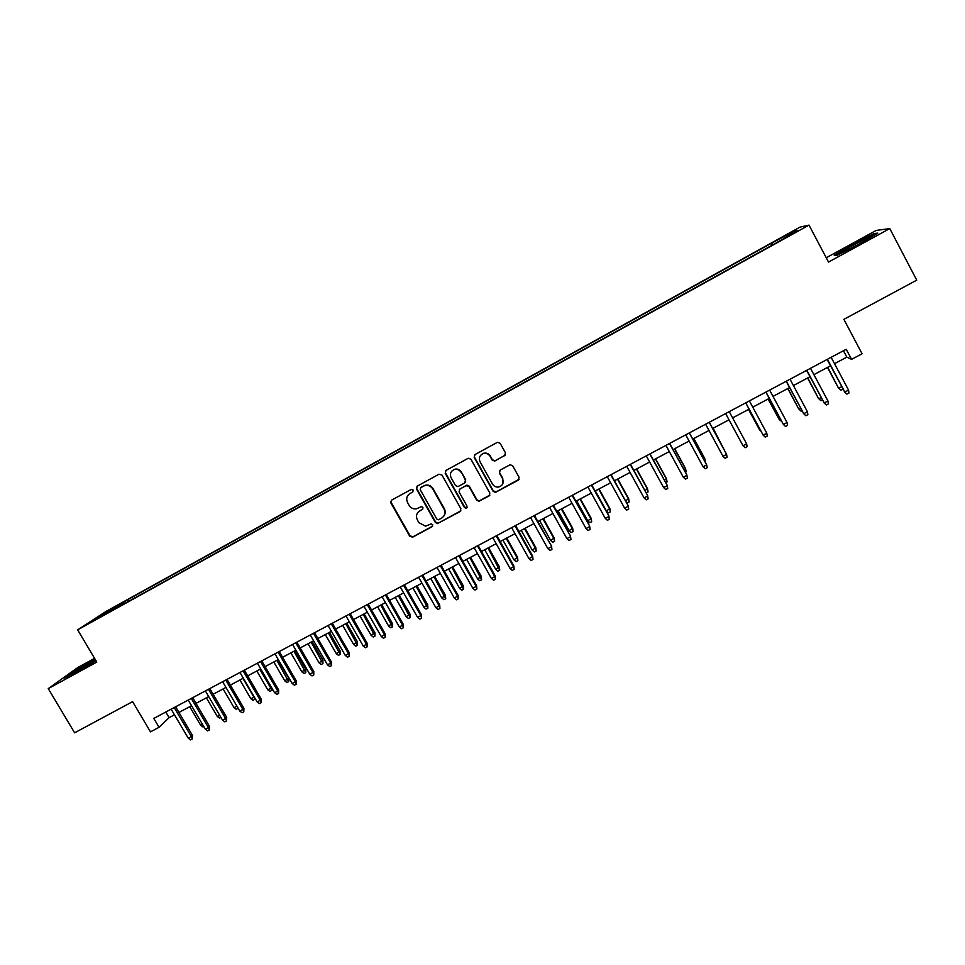 <?xml version="1.0" encoding="UTF-8"?>
<svg xmlns="http://www.w3.org/2000/svg" width="965" height="965" viewBox="0 0 965 965"><rect width="100%" height="100%" fill="white"/><g stroke="black" fill="none" stroke-linecap="round" stroke-linejoin="round"><path stroke-width="1.45" d="M413.165 490.063L411.138 489.472L391.669 500.111L390.885 502.97L409.775 536.311L412.646 537.167L432.139 526.661L432.682 524.658L431.222 523.886L425.565 526.19L418.906 522.668L417.338 519.882C415.662 516.094 416.494 513.054 419.859 510.762L422.381 509.387L422.935 507.385L421.319 506.637L416.494 508.832C413.346 509.267 410.897 508.121 409.148 505.407L407.58 502.62C405.891 498.821 406.723 495.757 410.089 493.453L412.61 492.078L413.165 490.063M784.557 235.858L791.421 232.396L784.557 235.858M504.623 455.757L505.455 452.838L500.135 443.273L497.421 442.308L475.021 454.539L474.201 457.446L493.127 491.306L495.455 492.379L518.241 480.196L519.073 477.289L512.668 465.781L510.147 464.744L500.22 470.076L499.388 472.983L502.56 478.676C504.08 482.693 502.849 485.455 498.857 486.975C496.131 487.409 494.02 486.444 492.524 484.116L480.063 461.813C478.58 458.194 479.557 455.492 482.983 453.695C485.986 452.838 488.362 453.719 490.099 456.336L492.174 460.064L494.756 461.077L505.431 454.985M94.558 658.335L77.695 667.575L48.25 688.636L74.631 732.809L132.603 701.639L150.48 731.856L159.044 727.308L153.785 718.43L846.221 349.27L851.564 359.354L862.083 353.769L843.868 319.343L916.75 280.164L889.778 228.584L876.184 230.43L826.257 257.764M48.25 688.636L96.79 662.099L77.658 629.831L809.008 225.11L828.525 262.07L889.778 228.584M441.958 475.057L439.051 474.201L417.254 486.119L416.47 488.99L435.36 522.487L437.459 523.597L460.064 511.583L460.872 508.712L441.958 475.057M446.011 470.401L468.266 458.254L470.92 459.231L489.846 493.067L489.026 495.962L478.954 501.269L476.686 500.184L469.014 486.517L466.107 485.648L459.871 489.038L459.063 491.909L467.036 506.118L465.999 508.29L464.43 507.518L445.215 473.284L446.011 470.401M110.794 609.41L121.976 602.98L110.794 609.41M77.658 629.831L105.921 611.496L799.949 227.137L809.008 225.11M771.879 245.339L770.914 243.518L127.621 599.748L122.652 602.992L122.869 604.512M770.914 243.518L794.412 231.045L797.946 230.321L776.668 242.685L106.246 613.716L111.53 610.266L93.002 620.519L122.652 602.992M834.52 363.684L846.836 357.122L851.564 359.354M159.044 727.308L169.104 717.671L174.472 714.812M178.947 712.435L191.54 705.729M195.992 703.364L208.705 696.597M213.132 694.257L225.955 687.43M230.358 685.09L243.301 678.202M247.679 675.874L260.743 668.926M265.086 666.61L278.27 659.602M282.588 657.298L295.893 650.217M300.187 647.937L313.613 640.796M317.883 638.516L331.429 631.315M335.675 629.059L349.342 621.786M353.552 619.542L367.339 612.208M371.537 609.976L385.445 602.582M389.607 600.363L403.647 592.896M407.785 590.689L421.958 583.162M426.06 580.966L440.354 573.367M444.443 571.196L458.858 563.524M462.911 561.365L477.47 553.62M481.487 551.485L496.179 543.669M500.172 541.546L514.984 533.669M518.953 531.558L533.91 523.597M537.843 521.51L552.921 513.476M556.829 511.402L572.052 503.308M575.924 501.245L591.292 493.079M595.128 491.028L610.628 482.777M614.44 480.763L630.085 472.44M633.86 470.425L649.65 462.03M653.389 460.04L669.312 451.56M673.027 449.594L689.106 441.041M692.774 439.087L708.998 430.45M712.64 428.52L729.009 419.811M732.616 417.881L749.081 409.136M752.772 407.17L769.262 398.388M773.025 396.386L789.563 387.592M793.411 385.554L809.985 376.736M813.905 374.649L830.515 365.807M165.787 712.025L169.104 717.671M843.446 350.741L846.836 357.122M128.562 601.364L127.621 599.748M773.098 244.664L772.241 243.325M105.378 613.668L104.473 613.065M794.412 231.045L794.062 232.469M95.04 659.143L73.195 671.712L64.414 678.009L75.994 672.436L95.993 660.748M873.844 233.59L852.228 244.603L834.243 255.267L837.499 255.146L859.453 244L877.812 233.108L873.844 233.59L874.181 234.242M412.96 491.74L408.81 494.37M418.303 511.933L422.911 508.893M391.452 500.256L391.271 502.608L410.125 535.901L412.996 536.757L432.706 526.082M416.977 486.3L416.808 488.652L435.673 522.101L438.556 522.97L460.872 510.799M420.752 487.627L420.197 489.641L436.795 519.049L438.291 519.821L441.488 518.217C444.865 515.925 445.721 512.873 444.045 509.062L432.706 488.917C430.728 485.926 428.026 484.852 424.6 485.66L420.607 487.723M443.659 516.323C445.468 513.959 445.697 511.414 444.346 508.7L444.045 509.062M421.09 487.289L424.926 485.335C428.351 484.514 431.041 485.6 433.02 488.58L444.346 508.7M459.4 489.388L466.855 485.13L469.28 486.179L476.927 499.822L479.207 500.907L489.882 495.093M445.661 470.643L445.504 472.971L464.708 507.156L467.072 507.506M461.053 472.295C459.352 469.738 457.036 468.845 454.093 469.617C450.607 471.366 449.606 474.068 451.101 477.723L455.492 485.552L457.929 486.601L464.635 483.019L465.444 480.136L461.33 471.981C459.63 469.424 457.314 468.532 454.382 469.316L451.982 470.956M465.383 482.343L465.444 480.136M461.33 471.981L465.709 479.81M480.787 455.191L483.236 453.405C486.227 452.549 488.592 453.429 490.329 456.047L492.403 459.774L494.985 460.788L504.828 455.468M502.512 484.346L502.56 478.676M499.605 470.57L499.605 472.669L502.777 478.351M474.587 454.853L474.454 457.157L493.356 490.956L496.263 491.824L519.146 479.231M203.736 726.464L202.891 726.91L200.684 725.294L189.743 706.694M200.684 725.294L202.481 724.341M174.207 707.538L191.347 736.609L192.481 735.426L192.264 738.985L191.347 736.609L188.284 738.225L171.143 709.166M192.481 735.426L175.618 706.79M192.264 738.985L190.563 739.89L188.284 738.225M95.547 660.012L73.376 672.991L80.758 669.65M66.862 676.827L73.75 671.881L95.27 659.541M90.915 663.715L95.837 660.494M843.362 251.129L842.771 251.576C838.271 255.11 863.591 242.106 868.777 238.21L869.031 238.017C874.652 233.856 848.838 247.064 843.362 251.129M835.268 255.23L852.541 244.989L873.494 234.326L876.329 233.976M220.901 717.405L219.537 718.129L217.33 716.5L206.377 697.84M217.33 716.5L219.658 715.27M238.126 708.214L236.268 709.299L234.061 707.659L223.108 688.938M234.061 707.659L236.908 706.151M237.45 707.068L237.945 708.406M255.267 698.696L253.083 700.421L250.876 698.769L253.916 697.164L242.951 678.383M254.76 699.529L254.193 696.863M250.876 698.769L239.923 679.999M271.901 688.093L272.19 690.023L269.983 691.507L267.788 689.842L270.839 688.226L259.875 669.384M271.672 690.602L270.839 688.226L271.515 687.454M267.788 689.842L256.823 671.013M191.299 698.431L208.44 727.598L209.538 726.428L209.345 729.986L208.44 727.598L205.364 729.226L188.211 700.071M209.538 726.428L192.662 697.707M209.345 729.986L207.632 730.891L205.364 729.226M208.476 689.275L225.629 718.539L226.691 717.381L226.522 720.939L225.629 718.539L222.529 720.167L205.376 690.928M226.691 717.381L209.791 688.564M226.522 720.939L224.797 721.844L222.529 720.167M225.738 680.06L242.903 709.432L243.928 708.298L243.795 711.844L242.903 709.432L239.79 711.072L222.626 681.724M243.928 708.298L227.016 679.384M243.795 711.844L242.058 712.761L239.79 711.072M243.096 670.808L260.273 700.264L261.25 699.155L261.141 702.701L260.273 700.264L257.148 701.917L239.971 672.484M261.25 699.155L244.338 670.144M261.141 702.701L259.404 703.618L257.148 701.917M288.728 678.214L288.668 681.64L286.967 682.532L284.772 680.868L288.728 678.214L278.004 659.734M288.668 681.64L276.871 660.337M284.772 680.868L273.807 661.966M260.55 661.508L277.739 691.061L278.668 689.975L278.596 693.509L277.739 691.061L274.591 692.725L257.402 663.184M278.668 689.975L261.744 660.868M278.596 693.509L276.846 694.426L274.591 692.725M305.784 669.203L305.76 672.617L304.047 673.522L301.852 671.845L305.784 669.203L295.061 650.663M305.76 672.617L293.963 651.242M301.852 671.845L290.875 652.883M322.925 660.144L322.925 663.558L321.212 664.463L319.029 662.774L322.925 660.144L312.19 641.544M322.925 663.558L311.14 642.111M319.029 662.774L308.04 643.751M340.163 651.037L340.187 654.439L338.462 655.356L336.29 653.655L340.163 651.037L329.427 632.389M340.187 654.439L328.414 632.919M336.29 653.655L325.302 634.584M357.484 641.882L357.545 645.283L355.808 646.2L353.636 644.499L357.484 641.882L346.737 623.173M357.545 645.283L345.772 623.692M353.636 644.499L342.635 625.356M374.903 632.69L374.987 636.08L373.238 636.997L371.079 635.284L374.903 632.69L364.155 613.909M374.987 636.08L363.226 614.403M371.079 635.284L360.078 616.08M278.101 652.147L295.29 681.809L296.183 680.735L296.134 684.269L295.29 681.809L292.13 683.473L274.928 653.836M296.183 680.735L279.247 651.532M296.134 684.269L294.385 685.198L292.13 683.473M295.736 642.75L312.937 672.496L313.794 671.447L313.77 674.981L312.937 672.496L309.753 674.185L292.552 644.451M313.794 671.447L296.846 642.159M313.77 674.981L312.009 675.91L309.753 674.185M313.468 633.293L330.681 663.148L331.49 662.123L331.502 665.633L330.681 663.148L327.485 664.837L310.272 634.994M331.49 662.123L314.542 632.726M331.502 665.633L329.728 666.574L327.485 664.837M331.297 623.788L348.522 653.739L349.282 652.738L349.33 656.248L348.522 653.739L345.301 655.44L328.076 625.501M349.282 652.738L332.322 623.245M349.33 656.248L347.545 657.189L345.301 655.44M349.221 614.235L366.459 644.282L367.183 643.293L367.255 646.803L366.459 644.282L363.226 645.995L345.989 615.96M367.183 643.293L350.211 613.704M367.255 646.803L365.458 647.744L363.226 645.995M392.405 623.438L392.526 626.816L390.765 627.745L388.606 626.02L392.405 623.438L381.645 604.597M392.526 626.816L380.765 605.067M388.606 626.02L377.605 606.756M367.243 604.621L384.492 634.777L385.168 633.812L385.276 637.31L384.492 634.777L381.235 636.49L363.998 606.358M385.168 633.812L368.184 604.126M385.276 637.31L383.467 638.263L381.235 636.49M410.004 614.138L410.149 617.516L408.388 618.444L406.229 616.707L410.004 614.138L399.245 595.236M410.149 617.516L398.4 595.694M406.229 616.707L395.216 597.383M385.361 594.959L402.622 625.211L403.249 624.271L403.394 627.769L402.622 625.211L399.353 626.936L382.092 596.708M403.249 624.271L386.265 594.488M403.394 627.769L401.573 628.722L399.353 626.936M427.7 604.79L427.881 608.167L426.096 609.096L423.949 607.347L427.7 604.79L416.928 585.827M427.881 608.167L416.132 586.262M423.949 607.347L412.923 587.962M403.587 585.248L420.849 615.61L421.428 614.693L421.608 618.167L420.849 615.61L417.568 617.335L400.294 586.997M421.428 614.693L404.431 584.802M421.608 618.167L419.775 619.132L417.568 617.335M390.62 501.655L391.211 502.512M445.48 595.393L445.685 598.758L443.9 599.699L441.765 597.938L445.48 595.393L434.708 576.37M445.685 598.758L433.948 576.781M441.765 597.938L430.74 578.481M421.91 575.478L439.184 605.948L439.714 605.043L439.919 608.517L439.184 605.948L435.878 607.685L418.605 577.239M439.714 605.043L422.706 575.056M439.919 608.517L438.086 609.494L435.878 607.685M463.357 585.948L463.598 589.301L461.801 590.254L459.666 588.481L463.357 585.948L452.585 566.865M463.598 589.301L451.873 567.239M459.666 588.481L448.641 568.964M440.33 565.659L457.603 596.225L458.098 595.357L458.339 598.819L457.603 596.225L454.286 597.974L437 567.432M458.098 595.357L441.077 565.261M458.339 598.819L456.493 599.796L454.286 597.974M481.33 576.455L481.607 579.808L479.798 580.761L477.663 578.976L481.33 576.455L470.546 557.3M481.607 579.808L469.883 557.661M477.663 578.976L466.626 559.386M458.845 555.792L476.131 586.455L476.577 585.61L476.855 589.072L476.131 586.455L472.79 588.216L455.504 557.565M476.577 585.61L459.557 555.406M476.855 589.072L474.997 590.049L472.79 588.216M499.4 566.913L499.713 570.255L497.892 571.208L495.769 569.41L499.4 566.913L488.616 547.698M499.713 570.255L487.988 548.024M495.769 569.41L484.719 549.76M517.566 557.312L517.903 560.641L516.082 561.606L513.959 559.809L517.566 557.312L506.77 538.036M517.903 560.641L517.24 558.072L506.191 538.337M513.959 559.809L502.91 540.086M535.828 547.662L536.202 550.991L534.369 551.956L532.246 550.146L535.828 547.662L525.032 528.325M536.202 550.991L535.551 548.397L524.502 528.603M532.246 550.146L521.197 530.364M554.2 537.963L554.598 541.281L552.752 542.258L550.641 540.424L554.2 537.963L543.392 518.555M554.598 541.281L553.958 538.675L542.909 518.808M550.641 540.424L539.58 520.581M572.655 528.205L573.089 531.522L571.232 532.499L569.133 530.666L572.655 528.205L561.847 508.736M573.089 531.522L572.462 528.904L561.401 508.965M569.133 530.666L558.072 510.75M591.219 518.41L591.678 521.703L589.82 522.692L587.721 520.847L591.219 518.41L580.399 498.869M591.678 521.703L591.075 519.073L580.013 499.074M587.721 520.847L576.648 500.859M609.88 508.543L610.375 511.836L608.505 512.825L606.406 510.968L609.88 508.543L599.06 488.941M610.375 511.836L609.784 509.182L598.71 489.122M606.406 510.968L595.333 490.92M625.513 500.883L628.637 498.64L617.817 478.966M628.637 498.64L629.168 501.921L628.589 499.255L617.516 479.123M629.168 501.921L627.286 502.91L625.996 501.752M644.934 490.618L647.503 488.664L636.671 468.93M647.503 488.664L648.07 491.945L647.503 489.255L636.43 469.062M648.07 491.945L646.2 492.922M664.475 480.305L666.465 478.652L655.633 458.845M666.465 478.652L667.068 481.909L666.525 479.219L655.44 458.942M667.068 481.909L665.741 482.621M684.113 469.919L685.536 468.568L674.704 448.701M685.536 468.568L686.175 471.825L685.645 469.111L674.559 448.773M686.175 471.825L685.379 472.247M703.871 459.485L704.715 458.435L693.871 438.496M705.138 461.825L704.872 458.954L693.775 438.544M723.738 448.99L713.147 428.243M724.51 450.426L713.111 428.267M748.514 409.437L759.66 430.016L748.563 409.401M761.035 431.331L760.179 429.739M768.092 399.015L779.298 419.642L768.188 398.967M781.638 421.44L779.298 419.642L780.371 419.075M801.939 410.728L801.071 411.187L798.634 408.822L787.935 388.461M801.071 411.187L799.044 409.208L800.673 408.352M798.634 408.822L787.778 388.545M822.361 399.944L820.913 400.716L818.429 398.364L807.789 377.894M820.913 400.716L818.899 398.726L821.094 397.568M818.429 398.364L807.572 378.015M477.47 545.864L494.768 576.636L495.166 575.803L495.467 579.265L494.768 576.636L491.402 578.409L474.105 547.65M495.166 575.803L478.133 545.502M495.467 579.265L493.598 580.242L491.402 578.409M496.191 535.877L513.501 566.757L513.85 565.948L514.188 569.398L513.501 566.757L510.123 568.542L492.813 537.674M513.85 565.948L496.806 535.551M514.188 569.398L512.306 570.387L510.123 568.542M515.02 525.841L532.342 556.829L532.632 556.045L533.006 559.483L532.342 556.829L528.941 558.614L511.631 527.65M532.632 556.045L515.587 525.539M533.006 559.483L531.124 560.472L528.941 558.614M533.959 515.744L551.534 546.081L551.932 549.507L551.28 546.841L547.867 548.639L530.545 517.566M551.534 546.081L534.477 515.467M551.932 549.507L550.038 550.508L547.867 548.639M552.993 505.6L570.52 536.07L570.966 539.483L570.327 536.793L566.889 538.603L549.555 507.421M570.52 536.07L553.464 505.346M570.966 539.483L569.061 540.484L566.889 538.603M572.136 495.383L589.627 525.985L590.11 529.399L589.482 526.697L586.02 528.518L568.687 497.228M589.627 525.985L572.559 495.166M590.11 529.399L588.192 530.412L586.02 528.518M591.388 485.118L608.843 515.865L609.349 519.267L608.746 516.54L605.272 518.374L587.914 486.975M608.843 515.865L591.762 484.925M609.349 519.267L607.419 520.28L605.272 518.374M610.749 474.804L628.155 505.672L628.71 509.074L628.106 506.323L624.62 508.169L607.262 476.662M628.155 505.672L611.062 474.635M628.71 509.074L626.768 510.087L624.62 508.169M630.229 464.418L647.575 495.431L648.166 498.821L647.587 496.058L644.077 497.916L626.707 466.288M647.575 495.431L630.483 464.286M648.166 498.821L646.212 499.846L644.077 497.916M649.807 453.984L667.117 485.13L667.744 488.507L667.177 485.733L663.643 487.59L646.273 455.866M667.117 485.13L650.012 453.876M667.744 488.507L665.778 489.544L663.643 487.59M669.493 443.49L686.754 474.768L687.418 478.133L686.875 475.347L683.317 477.217L665.947 445.384M686.754 474.768L669.65 443.405M687.418 478.133L685.452 479.171L683.317 477.217M703.111 466.783L705.234 468.761L707.212 467.711L706.682 464.901L703.111 466.783L685.729 434.829M689.3 432.923L706.682 464.901L689.396 432.875M723.002 456.288L725.125 458.279L727.115 457.229L726.597 454.394L723.002 456.288L705.62 424.226M709.215 422.308L726.597 454.394L709.263 422.284M743.026 445.746L745.137 447.736L747.139 446.674L746.633 443.84L743.026 445.746L725.632 413.563M746.633 443.84L729.238 411.633M745.704 402.851L763.146 435.131L745.752 402.827M766.789 433.213L767.272 436.071L765.257 437.133L763.146 435.131L766.789 433.213L749.383 400.885M765.884 392.092L783.399 424.455L765.993 392.043M787.054 422.525L787.524 425.408L785.486 426.47L783.399 424.455L787.054 422.525L769.648 390.089M786.186 381.272L803.761 413.72L786.342 381.187M807.44 411.778L807.886 414.673L805.847 415.746L803.761 413.72L807.44 411.778L790.021 379.221M805.847 415.746L803.326 413.297M806.595 370.391L824.231 402.924L806.824 370.27M827.934 400.97L828.368 403.889L826.317 404.962L824.231 402.924L827.934 400.97L810.516 368.304M826.317 404.962L823.736 402.538M842.867 389.052L840.877 390.174L838.344 387.834L827.753 367.279M840.877 390.174L838.862 388.183L841.625 386.712M838.344 387.834L827.488 367.424M827.126 359.438L844.833 392.067L827.415 359.294M848.549 390.101L848.971 393.032L846.908 394.118L844.833 392.067L848.549 390.101L831.13 357.315M846.908 394.118L844.279 391.706M74.317 672.991L73.376 672.991M843.941 251.624L842.771 251.576"/></g></svg>
